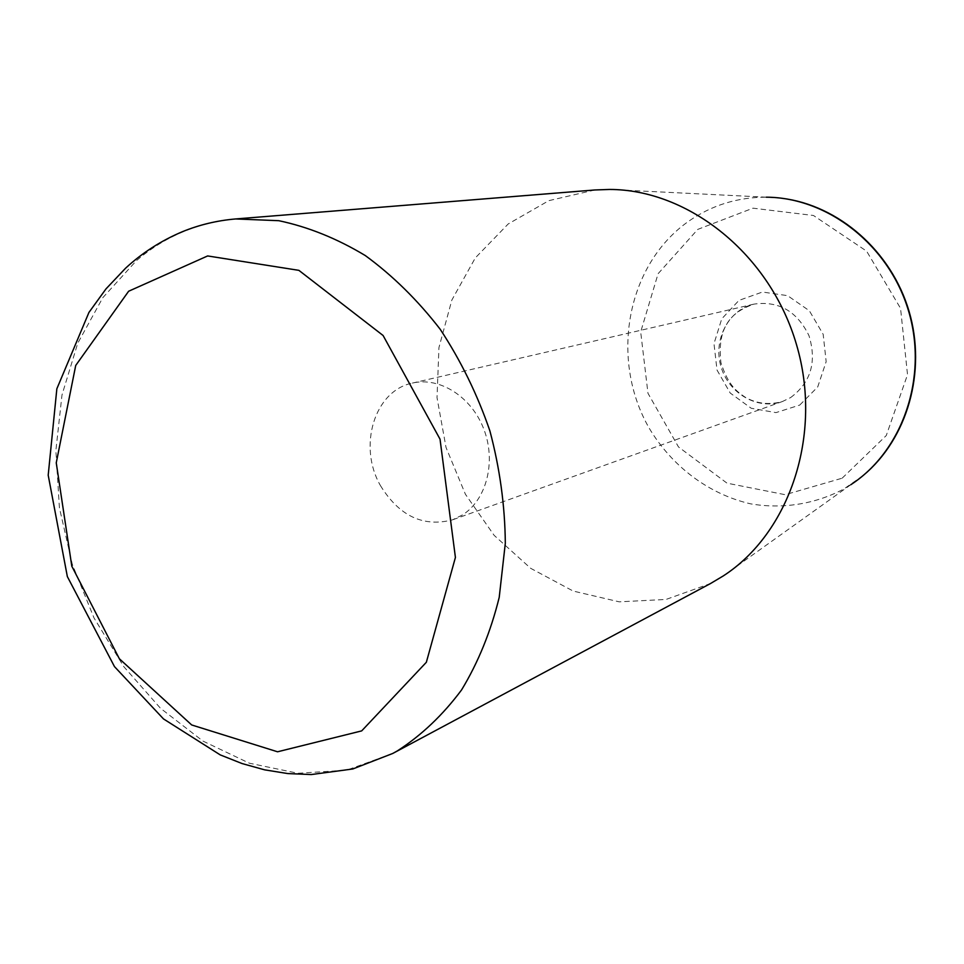 <?xml version="1.0" encoding="UTF-8"?>
<svg xmlns="http://www.w3.org/2000/svg" width="964" height="964" viewBox="0 0 964 964"><rect width="100%" height="100%" fill="white"/><g stroke="black" fill="none" stroke-linecap="round" stroke-linejoin="round"><path stroke-width="0.72" stroke-dasharray="4.82 3.62" d="M380.394 485.519C399.144 516.005 423.196 527.453 452.574 519.825L462.732 514.788C486.687 499.485 496.352 461.419 483.808 429.101C471.492 396.674 439.584 376.562 412.399 383.082C374.381 390.601 357.752 446.308 380.394 485.519M594.872 189.968L548.829 200.657L508.185 223.973L475.3 257.918L451.863 300.021L438.945 347.546L437.017 397.65L446.031 447.477L465.407 494.255L494.134 535.345L530.706 568.338L573.194 591.065L619.213 601.825L666.004 599.451L710.504 583.533M799.722 405.085L817.725 386.926L826.16 361.633L823.184 334.351L809.35 310.745L787.576 295.647L762.416 292.032L738.954 300.394L721.747 318.843L713.987 343.666L717.023 370.068L730.242 393.059L751.197 408.254L775.96 412.616L799.722 405.085M842.15 478.192L886.265 435.547L907.522 374.659L900.545 308.323L866.612 251.146L813.471 215.49L753.005 208.176L697.755 229.396L658.099 273.704L640.686 331.929L647.977 393.3L678.475 446.935L727.001 483.157L785.166 494.701L842.15 478.192M392.722 753.474L346.582 770.2L297.997 773.273L249.375 763.199L202.91 741.063L160.506 708.299L123.766 666.63L94.014 617.948L72.288 564.289L59.407 507.763L55.876 450.55L61.997 394.939L77.759 343.208L102.799 297.695L136.418 260.666C164.916 236.349 197.994 222.443 235.662 218.948M790.613 397.578C810.869 382.515 816.99 361.886 808.989 335.677C796.987 311.143 778.635 300.623 753.908 304.13C728.35 309.866 712.89 339.906 721 366.682C728.664 393.589 757.921 410.483 782.515 401.482L790.613 397.578M863.19 475.493L843.91 488.965C814.99 504.256 782.563 509.245 750.763 503.871C708.745 494.303 671.788 466.263 649.001 427.847C609.754 359.367 626.275 264.992 688.633 221.262C711.709 205.212 737.593 197.186 766.308 197.186L781.72 198.247M412.399 383.082L753.908 304.13C734.929 310.733 716.312 323.603 720.939 362.765C728.507 386.082 737.135 391.782 746.028 397.771C757.547 403.832 769.706 405.073 782.515 401.482L452.574 519.825M766.308 197.186L609.537 189.45M850.79 484.723L723.121 576.026"/><path stroke-width="1.45" d="M392.722 753.474L710.504 583.533L723.121 576.026C789.709 533.116 823.136 434.559 796.469 344.51C770.176 254.339 688.754 189.522 609.537 189.45L594.872 189.968L235.662 218.948L278.801 220.696C308.203 226.902 337.038 238.53 365.308 255.568C392.709 275.584 417.665 300.141 440.174 329.23C460.756 360.488 477.337 394.372 489.893 430.896C499.822 468.251 504.967 505.714 505.317 543.286L499.219 597.343C490.772 631.577 478.228 662.437 461.563 689.935C442.898 714.987 421.473 735.327 397.288 750.944L392.722 753.474L352.764 768.983L311.264 774.55L287.778 773.574L264.666 769.85L242.109 763.572L220.238 754.896L163.482 718.915L114.475 666.606L67.347 576.58L48.2 475.192L56.852 388.781L88.929 312.457L106.016 288.863L125.573 268.209C142.238 252.797 161.241 240.602 182.582 231.625C199.415 224.769 217.105 220.539 235.662 218.948M128.634 291.236L207.646 255.942L298.888 270.354L383.094 335.496L440.03 439.162L455.418 557.445L426.353 662.268L361.681 730.893L277.56 751.787L191.691 724.964L119.343 658.737L71.806 566.193L56.249 462.828L75.722 365.452L128.634 291.236M766.308 197.186C828.004 197.487 889.398 245.278 908.727 311.517C928.308 377.683 902.521 451.092 850.79 484.723M781.72 198.247C838.801 205.26 891.423 251.218 909.076 311.408C926.79 371.586 907.401 438.716 863.19 475.493"/></g></svg>
